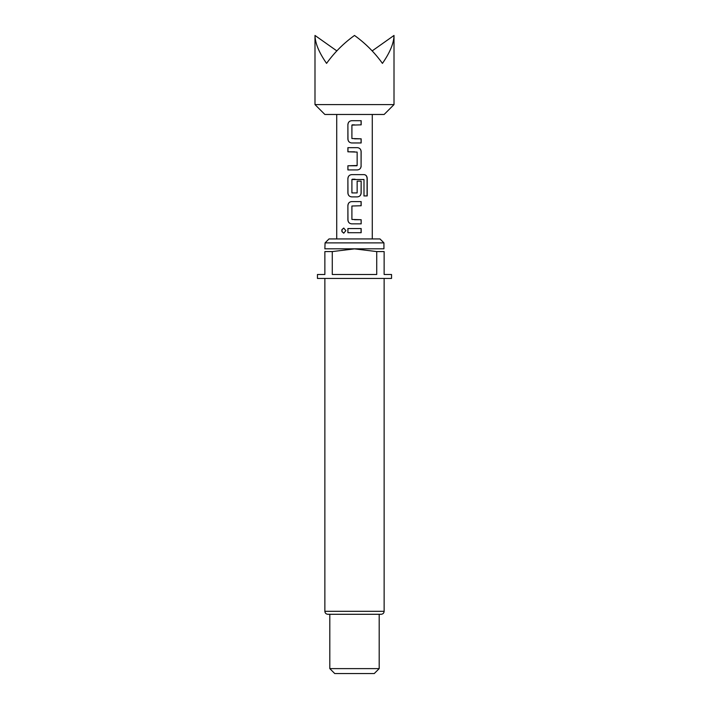 <?xml version="1.0" encoding="UTF-8"?>
<svg xmlns="http://www.w3.org/2000/svg" width="709" height="709" viewBox="0 0 709 709"><rect width="100%" height="100%" fill="white"/><g stroke="black" fill="none" stroke-linecap="round" stroke-linejoin="round"><path stroke-width="1.06" d="M341.8 230.629L341.924 229.636L343.732 228.068L345.868 230.629L343.75 233.181L341.924 231.621L342.066 229.636L343.794 228.068M343.812 233.181L342.066 231.621L341.942 230.629M394.009 104.595L384.136 114.468L324.864 114.468L314.991 104.595L394.009 104.595L394.009 35.45C393.841 43.24 389.977 52.546 382.435 63.385C374.653 52.546 365.339 43.24 354.5 35.45C343.661 43.24 334.347 52.546 326.565 63.385C319.023 52.546 315.159 43.24 314.991 35.45L336.828 50.897M324.864 278.442L324.864 611.318C325.023 613.108 326.016 614.091 327.833 614.286L381.167 614.286L329.809 614.286L329.809 668.614L379.191 668.614L374.255 673.55L334.745 673.55L329.809 668.614M325.068 242.886L329.011 238.933L379.989 238.933L383.932 242.886L325.068 242.886L324.864 248.877M383.932 242.886L383.932 248.806L325.068 248.806M376.727 251.58L354.5 248.877L332.273 251.58L332.273 274.489L376.727 274.489L376.727 251.58L384.136 251.58C384.136 248.044 384.136 248.044 384.136 251.58L384.136 274.489L391.545 274.489L391.545 278.442L317.455 278.442L317.455 274.489L324.864 274.489L324.864 251.58C324.864 248.044 324.864 248.044 324.864 251.58C324.864 248.044 324.864 248.044 324.864 251.58L332.273 251.58M351.629 142.961C349.369 142.695 348.119 141.401 347.889 139.088L347.889 124.562C348.119 122.249 349.369 120.955 351.637 120.698L361.173 120.707L361.173 124.846L351.903 125.112L351.903 138.53L361.165 138.813L361.156 142.961L351.664 142.961C349.404 142.713 348.172 141.419 347.968 139.088L347.889 139.088M361.156 166.057C360.934 168.37 359.685 169.664 357.425 169.93L347.889 169.93L347.889 165.773L357.15 165.498L357.15 152.089L347.889 151.806L347.889 147.658L357.425 147.658C359.685 147.924 360.925 149.218 361.156 151.531L361.085 166.057C360.881 168.387 359.649 169.681 357.389 169.93L353.578 169.93M363.992 179.51L351.903 179.51L351.903 192.919L357.15 192.919L357.15 181.123L361.156 181.123L361.156 193.016C360.934 195.338 359.685 196.623 357.425 196.889L351.629 196.889C349.369 196.632 348.119 195.338 347.889 193.016L347.889 178.5C348.119 176.178 349.369 174.893 351.629 174.627L364.231 174.627C366.083 174.901 367.085 176.186 367.218 178.5L367.218 195.923L363.992 195.923L363.992 179.51M351.629 223.858C349.369 223.592 348.119 222.298 347.889 219.985L347.889 205.468C348.119 203.146 349.369 201.852 351.629 201.595L361.156 201.595L361.156 205.743L351.903 206.018L351.903 219.435L361.165 219.71L361.173 223.858L351.629 223.858M347.889 232.694L347.889 228.555L361.165 228.555L361.165 232.703L347.889 232.694L347.959 228.555M372.172 50.897L394.009 35.45M354.5 232.703L347.959 232.694M354.5 228.555L361.165 228.555M361.085 228.555L361.094 232.703M351.664 223.858C349.404 223.61 348.172 222.316 347.968 219.985L347.889 219.985M354.5 219.71L361.085 219.71L361.173 223.858M361.094 223.858L354.278 223.858M353.676 201.595L361.085 201.595L361.085 205.743M347.968 219.985L347.889 205.468M347.968 205.468C348.172 203.128 349.404 201.835 351.664 201.595M364.125 174.627C365.977 174.884 366.961 176.169 367.076 178.5L367.076 195.923L363.894 195.923M351.664 196.889C349.404 196.641 348.172 195.356 347.968 193.016L347.889 178.5M347.968 178.5C348.172 176.16 349.404 174.875 351.664 174.627M361.156 181.123L361.085 193.016C360.881 195.356 359.649 196.641 357.389 196.889L357.017 196.889M355.067 179.226L352.205 179.226M354.5 147.658L357.389 147.658C359.649 147.906 360.881 149.2 361.085 151.531L361.156 151.531M361.085 151.531L361.085 166.057M354.5 151.806L347.889 151.806M347.968 151.806L347.968 147.658M347.968 169.93L347.889 165.773M347.968 165.773L356.849 165.773M354.5 142.961L351.664 142.961M354.5 138.813L361.165 138.813M361.085 138.813L361.085 142.961M352.205 124.837L354.5 124.837M354.5 120.698L361.173 120.707M361.094 120.707L361.094 124.846M347.968 139.088L347.889 124.562M347.959 124.562C348.172 122.223 349.404 120.938 351.664 120.698M324.864 611.318L384.136 611.318C383.977 613.108 382.984 614.091 381.167 614.286M384.136 278.442L384.136 611.318M379.191 614.286L379.191 668.614M372.278 238.933L372.278 114.468M336.722 238.933L336.722 114.468M314.991 104.595L314.991 35.45"/></g></svg>
